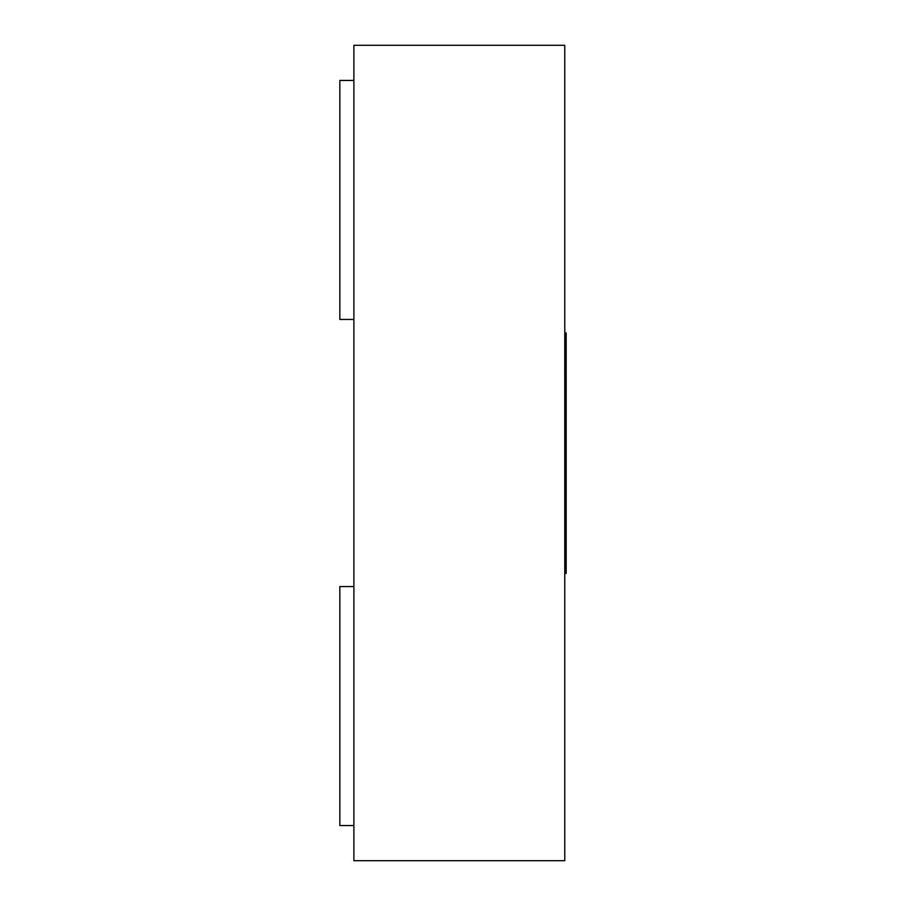 <?xml version="1.0" encoding="UTF-8"?>
<svg xmlns="http://www.w3.org/2000/svg" width="906" height="906" viewBox="0 0 906 906"><rect width="100%" height="100%" fill="white"/><g stroke="black" fill="none" stroke-linecap="round" stroke-linejoin="round"><path stroke-width="1.36" d="M353.884 45.3L353.884 860.7L564.766 860.7L564.766 45.3L353.884 45.3M353.884 825.559L339.829 825.559L339.829 586.556L353.884 586.556M353.884 319.444L339.829 319.444L339.829 80.441L353.884 80.441M564.766 425.684L566.171 425.684L566.171 573.441L564.766 573.441M564.766 422.604L566.171 422.604L566.171 425.684M564.766 395.526L566.171 395.526L566.171 422.604M564.766 376.239L566.171 376.239L566.171 395.526M564.766 332.978L566.171 332.978L566.171 376.239M564.766 517.428L566.171 517.428M564.766 509.806L566.171 509.806M564.766 371.12L566.171 371.12M564.766 501.799L566.171 501.799M564.766 435.877L566.171 435.877"/></g></svg>
